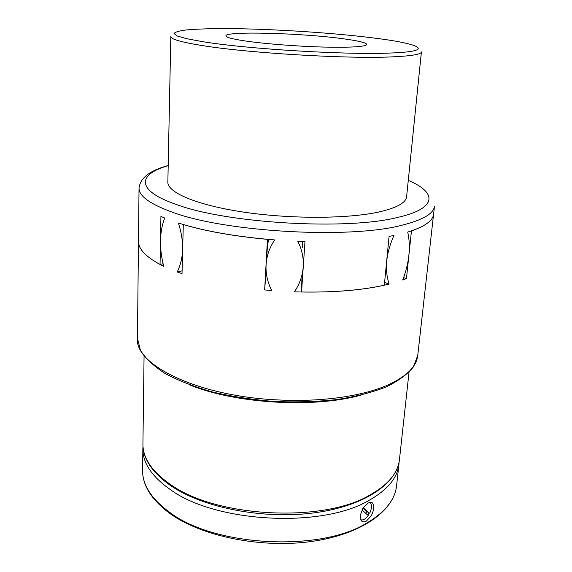 <?xml version="1.0" encoding="UTF-8"?>
<svg xmlns="http://www.w3.org/2000/svg" width="572" height="572" viewBox="0 0 572 572"><rect width="100%" height="100%" fill="white"/><g stroke="black" fill="none" stroke-linecap="round" stroke-linejoin="round"><path stroke-width="0.86" d="M378.757 212.019C347.74 218.883 290.419 219.133 243.386 212.076C196.246 205.033 167.274 192.378 167.861 182.046L170.814 36.608C170.749 39.089 180.588 41.971 200.343 45.245C245.896 52.996 348.834 59.159 393.221 56.821C411.797 55.934 421.192 54.311 421.407 51.938L406.613 196.646C405.998 202.788 396.711 207.915 378.757 212.019M274.682 239.933C269.526 247.59 266.674 255.741 266.116 264.378C265.537 273.344 267.417 282.067 271.75 290.547L264.65 289.933L267.446 239.361C234.499 236.307 206.449 231.367 183.297 224.553L182.025 273.666L177.22 271.972C183.977 258.043 184.37 241.727 178.407 223.016C204.061 231.131 236.15 236.772 274.682 239.933M163.721 266.316C146.711 257.858 138.295 249.456 138.474 241.112L138.481 241.098C138.31 248.763 145.502 256.556 160.053 264.443L160.925 216.395L164.665 218.018C159.431 232.096 159.116 248.198 163.728 266.316M301.537 292.006C333.891 292.507 361.49 290.24 384.32 285.199L389.082 236.408L393.965 235.471C385.95 253.332 384.341 269.534 389.146 284.084C363.835 290.326 332.268 292.914 294.423 291.842C300.25 283.133 303.21 273.895 303.303 264.114C303.375 256.242 301.53 248.62 297.762 241.262L304.99 241.498L301.537 292.006L301.022 278.421M343.329 38.774C358.487 40.812 366.316 42.721 366.809 44.487C365.458 46.797 350.765 47.655 322.73 47.047C296.031 46.303 263.463 43.708 244.437 40.855C232.146 38.975 225.969 37.316 225.911 35.864C225.161 30.881 302.438 33.09 343.329 38.774M366.373 521.135C364.3 522.207 362.627 522.079 361.347 520.742L360.145 515.672L362.934 508.215L368.175 503.031C370.177 502.009 371.7 502.08 372.744 503.26C374.46 506.134 373.966 510.31 371.249 515.78L366.373 521.135M360.911 520.141L361.797 520.019M367.753 515.115L369.09 512.855M367.489 514.879L368.79 512.684L366.774 511.54L365.758 513.313M361.969 509.874L368.261 515.579C365.544 519.162 363.02 520.549 360.696 519.741M366.774 511.54L363.005 508.108M368.79 512.684L363.435 507.478M369.698 513.198C371.807 508.608 372.05 505.133 370.42 502.759L369.998 502.366M370.656 503.06L370.327 502.323M406.449 278.585L402.738 280.001C409.309 262.577 410.968 246.603 407.714 232.075C424.302 226.912 432.933 220.928 433.597 214.128L433.59 214.157C432.983 220.399 425.597 225.983 411.454 230.924L406.449 278.585L403.646 277.635M389.146 284.084L384.584 282.497M266.13 270.821L264.65 289.933M182.096 270.842L177.22 271.972M267.796 239.361L267.246 249.292M266.087 270.184L266.052 270.813M302.931 241.441L302.524 247.476M302.245 241.42L302.466 246.339M266.116 264.378L267.453 246.589L268.497 239.425M163.063 263.778L160.053 264.443M408.279 180.366C436.858 192.385 438.088 208.272 397.59 217.424C347.118 230.387 227.32 223.48 176.676 204.604C135.214 190.419 137.688 174.288 168.197 165.68M433.597 214.128L434.491 206.12C433.762 213.592 422.951 219.948 402.066 225.189C349.692 239.275 223.902 232.046 171.378 211.833C149.635 203.811 138.853 195.881 139.032 188.052L138.481 241.084M374.71 38.117C420.67 43.822 436.701 51.28 390.912 53.01C347.547 55.084 247.562 49.085 203.046 41.727L186.844 38.746L177.148 35.964L174.031 33.512C175.053 32.082 178.993 30.909 185.836 30.001C194.101 29.258 204.397 28.786 216.731 28.6C261.819 28.242 329.243 32.311 374.71 38.117M433.59 214.157L417.753 355.426C416.53 366.988 405.855 377.148 385.728 385.914C360.246 396.653 318.847 402.295 276.369 399.849C196.697 395.967 134.298 364.35 137.459 338.288L138.474 241.112M409.03 372.236L399.463 459.473C398.012 473.08 387.83 485.12 368.919 495.595C322.015 522.98 216.059 517.281 170.971 484.799C152.059 471.736 142.714 458.058 142.928 443.779L144.065 356.034M360.532 395.259C313.113 408.387 234.863 403.603 189.396 384.792M396.589 485.671C395.066 499.871 384.92 512.448 366.151 523.409C319.584 552.059 214.879 546.467 170.306 512.798C151.609 499.256 142.364 485.035 142.585 470.141L142.864 448.634C142.65 463.027 151.98 476.805 170.849 489.961C215.844 522.665 321.564 528.342 368.411 500.714C387.294 490.154 397.468 478.013 398.934 464.292L396.589 485.671C394.122 510.903 361.118 534.62 311.218 541.52C261.368 548.476 202.359 536.507 170.67 514.042C151.787 500.3 142.428 485.671 142.585 470.141M417.753 355.426L413.356 366.952C407.414 374.353 398.305 381.038 386.043 387.008C372.057 392.421 355.627 396.611 336.744 399.585C316.802 401.73 295.974 402.366 274.26 401.487C252.602 399.714 232.01 396.546 212.477 391.984C194.094 386.729 178.3 380.566 165.079 373.495C153.632 366.073 145.41 358.329 140.412 350.257L137.459 338.288M399.463 459.473C397.097 483.769 363.863 506.463 313.463 512.948C263.106 519.49 203.417 507.807 171.364 486.107C152.259 472.844 142.778 458.737 142.928 443.779M399.113 461.869L398.934 464.292M371.085 502.338L372.744 503.26M142.986 446.203L142.864 448.634M168.197 165.537C150.007 170.37 140.283 177.878 139.032 188.052"/></g></svg>
